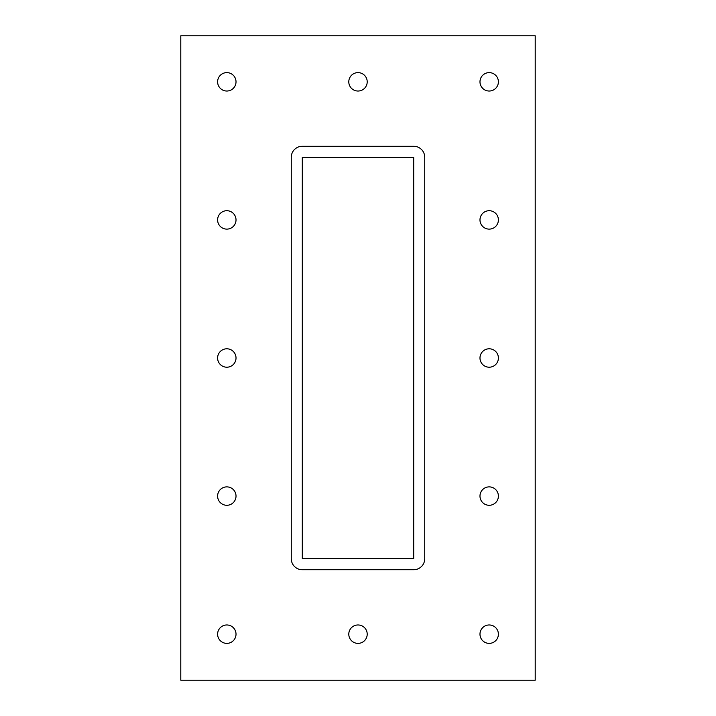 <?xml version="1.0" encoding="UTF-8"?>
<svg xmlns="http://www.w3.org/2000/svg" width="716" height="716" viewBox="0 0 716 716"><rect width="100%" height="100%" fill="white"/><g stroke="black" fill="none" stroke-linecap="round" stroke-linejoin="round"><path stroke-width="1.07" d="M217.61 81.83A9.21 9.21 0 0 1 226.82 72.62A9.21 9.21 0 0 1 236.02 81.83A9.21 9.21 0 0 1 226.82 91.03A9.21 9.21 0 0 1 217.61 81.83M479.98 219.91A9.21 9.21 0 0 1 489.18 210.71A9.21 9.21 0 0 1 498.39 219.91A9.21 9.21 0 0 1 489.18 229.12A9.21 9.21 0 0 1 479.98 219.91M217.61 219.91A9.21 9.21 0 0 1 226.82 210.71A9.21 9.21 0 0 1 236.02 219.91A9.21 9.21 0 0 1 226.82 229.12A9.21 9.21 0 0 1 217.61 219.91M479.98 358A9.21 9.21 0 0 1 489.18 348.79A9.21 9.21 0 0 1 498.39 358A9.21 9.21 0 0 1 489.18 367.21A9.21 9.21 0 0 1 479.98 358M217.61 358A9.21 9.21 0 0 1 226.82 348.79A9.21 9.21 0 0 1 236.02 358A9.21 9.21 0 0 1 226.82 367.21A9.21 9.21 0 0 1 217.61 358M479.98 496.09A9.21 9.21 0 0 1 489.18 486.88A9.21 9.21 0 0 1 498.39 496.09A9.21 9.21 0 0 1 489.18 505.29A9.21 9.21 0 0 1 479.98 496.09M217.61 496.09A9.21 9.21 0 0 1 226.82 486.88A9.21 9.21 0 0 1 236.02 496.09A9.21 9.21 0 0 1 226.82 505.29A9.21 9.21 0 0 1 217.61 496.09M348.79 634.17A9.21 9.21 0 0 1 358 624.97A9.21 9.21 0 0 1 367.21 634.17A9.21 9.21 0 0 1 358 643.38A9.21 9.21 0 0 1 348.79 634.17M348.79 81.83A9.21 9.21 0 0 1 358 72.62A9.21 9.21 0 0 1 367.21 81.83A9.21 9.21 0 0 1 358 91.03A9.21 9.21 0 0 1 348.79 81.83M479.98 81.83A9.21 9.21 0 0 1 489.18 72.62A9.21 9.21 0 0 1 498.39 81.83A9.21 9.21 0 0 1 489.18 91.03A9.21 9.21 0 0 1 479.98 81.83M217.61 634.17A9.21 9.21 0 0 1 226.82 624.97A9.21 9.21 0 0 1 236.02 634.17A9.21 9.21 0 0 1 226.82 643.38A9.21 9.21 0 0 1 217.61 634.17M479.98 634.17A9.21 9.21 0 0 1 489.18 624.97A9.21 9.21 0 0 1 498.39 634.17A9.21 9.21 0 0 1 489.18 643.38A9.21 9.21 0 0 1 479.98 634.17M180.79 680.2L535.21 680.2L535.21 35.8L180.79 35.8L180.79 680.2M302.304 558.686L302.304 157.314L413.696 157.314L413.696 558.686L302.304 558.686M424.74 558.686A11.044 11.044 0 0 1 413.696 569.73L302.304 569.73A11.044 11.044 0 0 1 291.26 558.686L291.26 157.314A11.044 11.044 0 0 1 302.304 146.27L413.696 146.27A11.044 11.044 0 0 1 424.74 157.314L424.74 558.686"/></g></svg>
